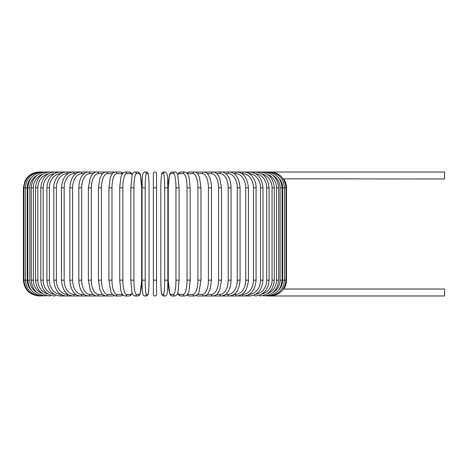 <?xml version="1.0" encoding="UTF-8"?>
<svg xmlns="http://www.w3.org/2000/svg" width="468" height="468" viewBox="0 0 468 468"><rect width="100%" height="100%" fill="white"/><g stroke="black" fill="none" stroke-linecap="round" stroke-linejoin="round"><path stroke-width="0.7" d="M156.528 294.395L156.528 280.168L156.528 294.395A1.579 1.579 0 0 1 154.943 295.981A1.579 1.579 0 0 1 153.364 294.395L153.364 280.168L153.364 294.395A1.579 1.579 0 0 0 154.943 295.981A1.579 1.579 0 0 0 156.528 294.395A1.579 1.579 0 0 1 154.943 295.981A1.579 1.579 0 0 1 153.364 294.395A1.579 1.579 0 0 0 154.943 295.981A1.579 1.579 0 0 0 156.528 294.395L156.528 280.168L156.528 294.395A1.579 1.579 0 0 1 154.943 295.981A1.579 1.579 0 0 1 153.364 294.395A1.579 1.579 0 0 0 154.943 295.981A1.579 1.579 0 0 0 156.528 294.395M153.364 187.832L153.364 173.605A1.579 1.579 0 0 1 154.943 172.019A1.579 1.579 0 0 1 156.528 173.605A1.579 1.579 0 0 0 154.943 172.019A1.579 1.579 0 0 0 153.364 173.605A1.579 1.579 0 0 1 154.943 172.019A1.579 1.579 0 0 1 156.528 173.605L156.528 280.168L153.364 280.168L153.364 173.605A1.579 1.579 0 0 1 154.943 172.019A1.579 1.579 0 0 1 156.528 173.605L156.528 187.832L153.364 187.832M283.187 178.817L444.6 178.981L444.6 172.019L204.908 172.019A1.579 1.369 -90 0 0 204.545 172.078M278.571 290.219A14.227 14.011 -90 0 0 282.66 280.168L286.492 280.168C286.469 283.392 285.568 286.34 283.778 289.019L444.6 289.019L444.6 295.981L266.889 295.981M283.778 289.019L283.187 289.183M39.213 295.981L39.213 295.975C29.607 295.045 24.336 289.774 23.4 280.168L23.4 187.832L27.232 187.832L27.232 280.168L23.4 280.168M23.4 187.832L25.015 180.876L26.951 177.852C30.163 174.067 34.252 172.125 39.213 172.019L39.686 172.078M282.66 280.168L282.66 187.832L286.492 187.832L286.492 280.168M270.206 295.922L270.241 295.981C279.671 295.185 284.918 289.914 285.995 280.168L285.995 187.832C284.889 178.056 279.636 172.786 270.241 172.019L270.206 172.078M268.808 295.834L268.924 295.981C278.384 295.056 283.579 289.786 284.515 280.168L284.515 187.832C283.579 178.214 278.384 172.944 268.924 172.019L268.808 172.166M282.66 187.832A14.227 14.011 -90 0 0 278.571 177.781M282.064 280.168L280.075 280.168L280.075 187.832L282.064 187.832L282.064 280.168C281.128 289.803 276.015 295.074 266.737 295.981A1.579 0.409 90 0 1 266.503 295.7M272.78 292.734A14.227 13.747 -90 0 0 280.075 280.168M280.075 187.832A14.227 13.747 -90 0 0 272.78 175.266M266.503 172.3A1.579 0.409 -90 0 1 266.737 172.019C276.015 172.926 281.128 178.197 282.064 187.832M278.653 280.168L276.529 280.168L276.529 187.832L278.653 187.832L278.653 280.168C277.717 289.827 272.733 295.097 263.7 295.981A1.579 0.538 90 0 1 263.32 295.513M267.363 293.676A14.227 13.373 -90 0 0 276.529 280.168M276.529 187.832A14.227 13.373 -90 0 0 267.363 174.324M263.32 172.487A1.579 0.538 -90 0 1 263.7 172.019C272.733 172.903 277.717 178.173 278.653 187.832M274.312 280.168L272.066 280.168L272.066 187.832L274.312 187.832L274.312 280.168C273.376 289.862 268.55 295.132 259.839 295.981A1.579 0.667 90 0 1 259.284 295.273M261.729 294.115A14.227 12.899 -90 0 0 272.066 280.168M272.066 187.832A14.227 12.899 -90 0 0 261.729 173.885M259.284 172.727A1.579 0.667 -90 0 1 259.839 172.019C268.55 172.867 273.376 178.138 274.312 187.832M269.082 280.168L266.707 280.168L266.707 187.832L269.082 187.832L269.082 280.168C268.141 289.908 263.502 295.173 255.177 295.981A1.579 0.79 90 0 1 254.434 294.957M255.663 294.319A14.227 12.326 -90 0 0 266.707 280.168M266.707 187.832A14.227 12.326 -90 0 0 255.663 173.681M254.434 173.043A1.579 0.79 -90 0 1 255.177 172.019C263.502 172.827 268.141 178.092 269.082 187.832M262.987 280.168L260.5 280.168L260.5 187.832L262.987 187.832L262.987 280.168C262.051 289.961 257.634 295.232 249.748 295.981A1.579 0.907 90 0 1 248.847 294.524M249.064 294.395A14.227 11.659 -90 0 0 260.5 280.168M260.5 187.832A14.227 11.659 -90 0 0 249.064 173.605M248.847 173.476A1.579 0.907 -90 0 1 249.748 172.019C257.634 172.768 262.051 178.039 262.987 187.832M256.084 280.168L253.486 280.168L253.486 187.832L256.084 187.832L256.084 280.168C255.148 290.025 250.988 295.296 243.606 295.981L249.748 295.981M241.886 294.395L242.588 294.395A14.227 10.899 -90 0 0 253.486 280.168M242.588 294.395A1.579 1.018 90 0 0 243.606 295.981L236.785 295.981A1.579 1.117 90 0 1 235.667 294.395A14.227 10.062 -90 0 0 245.729 280.168L245.729 187.832L248.426 187.832L248.426 280.168L245.729 280.168M253.486 187.832A14.227 10.899 -90 0 0 242.588 173.605L241.886 173.605M242.588 173.605A1.579 1.018 -90 0 1 243.606 172.019C246.15 172.025 248.52 172.955 250.702 174.816C252.392 175.752 256.534 182.263 256.084 187.832M234.059 294.395L235.667 294.395M245.729 187.832A14.227 10.062 -90 0 0 235.667 173.605L234.059 173.605M235.667 173.605A1.579 1.117 -90 0 1 236.785 172.019C243.617 172.616 247.496 177.887 248.426 187.832M240.066 280.168L237.276 280.168L237.276 187.832L240.066 187.832L240.066 280.168C239.154 290.213 235.574 295.483 229.338 295.981L236.785 295.981C243.617 295.384 247.496 290.113 248.426 280.168M225.64 294.395L228.127 294.395A14.227 9.149 -90 0 0 237.276 280.168M228.127 294.395A1.579 1.211 90 0 0 229.338 295.981L221.329 295.981A1.579 1.293 90 0 1 220.036 294.395A14.227 8.161 -90 0 0 228.197 280.168L228.197 187.832L231.069 187.832L231.069 280.168L228.197 280.168M237.276 187.832A14.227 9.149 -90 0 0 228.127 173.605L225.64 173.605M228.127 173.605A1.579 1.211 -90 0 1 229.338 172.019C235.574 172.516 239.154 177.787 240.066 187.832M216.702 294.395L220.036 294.395M228.197 187.832A14.227 8.161 -90 0 0 220.036 173.605L216.702 173.605M220.036 173.605A1.579 1.293 -90 0 1 221.329 172.019C223.166 171.785 225.219 172.949 227.495 175.506C228.501 176.67 230.87 180.437 231.069 187.832M221.51 280.168L218.562 280.168L218.562 187.832L221.51 187.832L221.51 280.168L219.615 290.178L217.784 293.266C216.666 294.84 215.011 295.747 212.811 295.981L221.329 295.981C224.154 295.636 226.196 294.489 227.454 292.547C228.507 291.342 230.876 287.522 231.069 280.168M207.312 294.395L211.442 294.395A14.227 7.114 -90 0 0 218.562 280.168M211.442 294.395A1.579 1.369 90 0 0 212.811 295.981L203.861 295.981M218.562 187.832A14.227 7.114 -90 0 0 211.442 173.605L207.312 173.605M204.545 295.922A1.579 1.369 90 0 0 204.908 295.981L204.352 295.946M211.442 173.605A1.579 1.369 -90 0 1 212.811 172.019C214.338 171.861 216.005 172.78 217.825 174.786L219.609 177.811L221.51 187.832M211.454 280.168L208.441 280.168L208.441 187.832L211.454 187.832L211.454 280.168L210.126 289.347L207.932 293.693C207.733 294.571 206.37 295.331 203.855 295.981A1.579 1.433 90 0 1 202.428 294.395A14.227 6.014 -90 0 0 208.441 280.168M197.549 294.395L202.428 294.395M208.441 187.832A14.227 6.014 -90 0 0 202.428 173.605L197.549 173.605M196.186 295.542A1.579 1.433 90 0 0 197.174 295.981L203.855 295.981M196.186 172.458A1.579 1.433 -90 0 1 197.174 172.019L204.352 172.054M202.428 173.605A1.579 1.433 -90 0 1 203.855 172.019C205.189 171.937 206.546 172.698 207.932 174.301L209.442 176.863C209.822 177.284 211.583 182.736 211.454 187.832M200.977 280.168L197.911 280.168L197.911 187.832L200.977 187.832L200.977 280.168L199.04 291.862C198.707 293.699 197.203 295.074 194.53 295.981A1.579 1.486 90 0 1 193.044 294.395A14.227 4.867 -90 0 0 197.911 280.168M187.492 294.39A14.227 4.867 -90 0 0 187.639 294.395L193.044 294.395M197.911 187.832A14.227 4.867 -90 0 0 193.044 173.605L187.639 173.605A14.227 4.867 -90 0 0 187.492 173.61M187.639 294.395A1.579 1.486 90 0 0 189.125 295.981L186.861 295.138L189.125 295.981L194.53 295.981M187.639 173.605A1.579 1.486 -90 0 1 189.125 172.019L186.861 172.862M193.044 173.605A1.579 1.486 -90 0 1 194.53 172.019L195.77 172.265M190.113 280.168L187.054 280.168L187.054 187.832L190.166 187.832L190.166 280.168L189.107 290.335L188.434 292.541C187.826 294.577 186.644 295.723 184.901 295.981A1.579 1.527 90 0 1 183.374 294.395A14.227 3.685 -90 0 0 187.054 280.168M177.746 293.103A14.227 3.685 -90 0 0 179.279 294.395L183.374 294.395M187.054 187.832A14.227 3.685 -90 0 0 183.374 173.605L179.279 173.605A14.227 3.685 -90 0 0 177.746 174.897M179.279 294.395A1.579 1.527 90 0 0 180.806 295.981L184.901 295.981M179.279 173.605A1.579 1.527 -90 0 1 180.806 172.019L179.109 172.633L177.647 174.599M183.374 173.605A1.579 1.527 -90 0 1 184.901 172.019L180.806 172.019M179.069 280.168L175.956 280.168L175.956 187.832L179.069 187.832M175.956 187.832A14.227 2.469 -90 0 0 173.488 173.605L170.738 173.605A14.227 2.469 -90 0 0 168.269 187.832L168.269 280.168A14.227 2.469 -90 0 0 170.738 294.395L173.488 294.395A14.227 2.469 -90 0 0 175.956 280.168M173.488 294.395A1.579 1.556 90 0 0 175.044 295.981C176.998 295.121 177.975 293.898 177.969 292.301L179.098 280.168L179.098 187.832L177.729 174.851C177.074 172.832 176.179 171.885 175.044 172.019L172.3 172.019A1.579 1.556 -90 0 0 170.738 173.605M170.738 294.395A1.579 1.556 90 0 0 172.3 295.981L175.044 295.981M173.488 173.605A1.579 1.556 -90 0 1 175.044 172.019M167.848 280.168L164.701 280.168L164.701 187.832L167.854 187.832L167.848 280.168M164.701 187.832A14.227 1.24 -90 0 0 163.461 173.605L162.08 173.605A14.227 1.24 -90 0 0 160.84 187.832L160.84 280.168A14.227 1.24 -90 0 0 162.08 294.395L163.461 294.395A14.227 1.24 -90 0 0 164.701 280.168M163.461 294.395A1.579 1.574 90 0 0 165.034 295.981C166.146 295.887 166.807 295.162 167.017 293.81C167.134 294.138 167.901 288.031 167.854 280.168C167.901 288.031 167.134 294.138 167.017 293.81C166.807 295.162 166.146 295.887 165.034 295.981L163.654 295.981C160.448 295.682 161.255 288.68 160.834 280.168L160.84 280.168C161.255 288.68 160.448 295.682 163.654 295.981A1.579 1.574 90 0 1 162.08 294.395M160.834 280.168L160.84 187.832C160.787 179.969 161.554 173.862 161.671 174.19C161.881 172.838 162.542 172.113 163.654 172.019A1.579 1.574 -90 0 0 162.08 173.605M163.461 173.605A1.579 1.574 -90 0 1 165.034 172.019L163.654 172.019C162.542 172.113 161.881 172.838 161.671 174.19C161.554 173.862 160.787 179.969 160.834 187.832M145.191 280.168L142.038 280.168L142.038 187.832L145.191 187.832L145.191 280.168A14.227 1.24 90 0 0 146.431 294.395L147.812 294.395A14.227 1.24 90 0 0 149.052 280.168L149.052 187.832A14.227 1.24 90 0 0 147.812 173.605L146.431 173.605A14.227 1.24 90 0 0 145.191 187.832M147.812 294.395A1.579 1.574 -90 0 1 146.238 295.981L144.858 295.981C143.746 295.887 143.085 295.162 142.875 293.81C142.758 294.138 141.991 288.031 142.038 280.168C141.991 288.031 142.758 294.138 142.875 293.81C143.085 295.162 143.746 295.887 144.858 295.981A1.579 1.574 -90 0 0 146.431 294.395M149.058 187.832C149.105 179.969 148.338 173.862 148.221 174.19C148.011 172.838 147.35 172.113 146.238 172.019C147.35 172.113 148.011 172.838 148.221 174.19C148.338 173.862 149.105 179.969 149.058 187.832L149.052 280.168C148.637 288.68 149.444 295.682 146.238 295.981M146.431 173.605A1.579 1.574 90 0 0 144.858 172.019L146.238 172.019A1.579 1.574 90 0 1 147.812 173.605M130.824 187.832L130.794 280.168L131.923 292.301C131.917 293.898 132.894 295.121 134.848 295.981A1.579 1.556 -90 0 0 136.404 294.395L139.154 294.395A14.227 2.469 90 0 0 141.623 280.168L141.623 187.832A14.227 2.469 90 0 0 139.154 173.605L136.404 173.605A14.227 2.469 90 0 0 133.936 187.832L133.936 280.168L130.824 280.168M133.936 280.168A14.227 2.469 90 0 0 136.404 294.395M136.404 173.605A1.579 1.556 90 0 0 134.848 172.019C133.713 171.885 132.818 172.832 132.163 174.851L130.794 187.832L133.936 187.832M134.848 295.981L137.592 295.981A1.579 1.556 -90 0 0 139.154 294.395M137.592 295.981C138.733 296.115 139.628 295.168 140.283 293.149L141.646 280.168L141.646 187.832L140.523 175.699C140.523 174.102 139.546 172.879 137.592 172.019A1.579 1.556 90 0 1 139.154 173.605M132.146 174.897A14.227 3.685 90 0 0 130.613 173.605L126.518 173.605A14.227 3.685 90 0 0 122.838 187.832L122.838 280.168L119.726 280.168L120.785 290.335L121.458 292.541C122.066 294.577 123.248 295.723 124.991 295.981A1.579 1.527 -90 0 0 126.518 294.395L130.613 294.395A14.227 3.685 90 0 0 132.146 293.103M122.838 280.168A14.227 3.685 90 0 0 126.518 294.395M119.779 187.832L122.838 187.832M124.991 295.981L129.086 295.981A1.579 1.527 -90 0 0 130.613 294.395M132.245 174.599L130.783 172.633L129.086 172.019A1.579 1.527 90 0 1 130.613 173.605M129.086 172.019L124.991 172.019A1.579 1.527 90 0 1 126.518 173.605M122.4 173.61A14.227 4.867 90 0 0 122.253 173.605L116.848 173.605A14.227 4.867 90 0 0 111.981 187.832L111.981 280.168L108.915 280.168L110.852 291.862L112.074 294.056L115.362 295.981A1.579 1.486 -90 0 0 116.848 294.395L122.253 294.395A14.227 4.867 90 0 0 122.4 294.39M111.981 280.168A14.227 4.867 90 0 0 116.848 294.395M108.915 280.168L108.915 187.832L111.981 187.832M115.362 295.981L120.767 295.981L123.031 295.138L120.767 295.981A1.579 1.486 -90 0 0 122.253 294.395M123.031 172.862L120.767 172.019A1.579 1.486 90 0 1 122.253 173.605M114.122 172.265L112.718 172.019L115.362 172.019A1.579 1.486 90 0 1 116.848 173.605M112.343 173.605L107.464 173.605A14.227 6.014 90 0 0 101.451 187.832L101.451 280.168L98.438 280.168L99.766 289.347L101.96 293.693C102.159 294.571 103.522 295.331 106.031 295.981A1.579 1.433 -90 0 0 107.464 294.395L112.343 294.395M101.451 280.168A14.227 6.014 90 0 0 107.464 294.395M98.438 280.168L98.438 187.832L101.451 187.832M105.347 295.922A1.579 1.369 -90 0 1 104.984 295.981L112.718 295.981A1.579 1.433 -90 0 0 113.706 295.542M107.464 173.605A1.579 1.433 90 0 0 106.031 172.019L112.718 172.019A1.579 1.433 90 0 1 113.706 172.458M102.58 173.605L98.45 173.605A14.227 7.114 90 0 0 91.33 187.832L91.33 280.168L88.382 280.168L90.277 290.178L92.108 293.266C93.226 294.84 94.881 295.747 97.081 295.981A1.579 1.369 -90 0 0 98.45 294.395L102.58 294.395M91.33 280.168A14.227 7.114 90 0 0 98.45 294.395M88.382 280.168L88.382 187.832L91.33 187.832M98.438 187.832L99.789 178.583L101.96 174.301C103.346 172.698 104.703 171.937 106.031 172.019L104.984 172.019A1.579 1.369 90 0 1 105.347 172.078M39.686 295.922L39.651 295.981C30.221 295.185 24.974 289.914 23.897 280.168L23.897 187.832C25.003 178.056 30.256 172.786 39.651 172.019L97.081 172.019A1.579 1.369 90 0 1 98.45 173.605M93.191 173.605L89.856 173.605A14.227 8.161 90 0 0 81.695 187.832L81.695 280.168L78.823 280.168C79.016 287.522 81.385 291.342 82.438 292.547C83.696 294.489 85.738 295.636 88.563 295.981A1.579 1.293 -90 0 0 89.856 294.395L93.191 294.395M81.695 280.168A14.227 8.161 90 0 0 89.856 294.395M78.823 280.168L78.823 187.832L81.695 187.832M78.823 187.832C79.022 180.437 81.391 176.67 82.397 175.506C84.673 172.949 86.726 171.785 88.563 172.019A1.579 1.293 90 0 1 89.856 173.605M84.252 173.605L81.765 173.605A14.227 9.149 90 0 0 72.616 187.832L72.616 280.168L69.826 280.168C70.738 290.213 74.318 295.483 80.554 295.981A1.579 1.211 -90 0 0 81.765 294.395L84.252 294.395M72.616 280.168A14.227 9.149 90 0 0 81.765 294.395M69.826 280.168L69.826 187.832L72.616 187.832M69.826 187.832C70.738 177.787 74.318 172.516 80.554 172.019A1.579 1.211 90 0 1 81.765 173.605M75.834 173.605L74.225 173.605A14.227 10.062 90 0 0 64.163 187.832L64.163 280.168L61.466 280.168C62.396 290.113 66.275 295.384 73.107 295.981A1.579 1.117 -90 0 0 74.225 294.395L75.834 294.395M64.163 280.168A14.227 10.062 90 0 0 74.225 294.395M61.466 280.168L61.466 187.832L64.163 187.832M61.466 187.832C62.396 177.887 66.275 172.616 73.107 172.019A1.579 1.117 90 0 1 74.225 173.605M68.006 173.605L67.304 173.605A14.227 10.899 90 0 0 56.406 187.832L56.406 280.168L53.808 280.168C54.744 290.025 58.904 295.296 66.286 295.981A1.579 1.018 -90 0 0 67.304 294.395L68.006 294.395M56.406 280.168A14.227 10.899 90 0 0 67.304 294.395M53.808 280.168L53.808 187.832L56.406 187.832M53.808 187.832C53.358 182.263 57.5 175.752 59.184 174.816C61.372 172.955 63.742 172.025 66.286 172.019A1.579 1.018 90 0 1 67.304 173.605M60.828 173.605A14.227 11.659 90 0 0 49.392 187.832L49.392 280.168L46.905 280.168C47.841 289.961 52.258 295.232 60.144 295.981A1.579 0.907 -90 0 0 61.045 294.524M49.392 280.168A14.227 11.659 90 0 0 60.828 294.395M46.905 280.168L46.905 187.832L49.392 187.832M46.905 187.832C47.841 178.039 52.258 172.768 60.144 172.019A1.579 0.907 90 0 1 61.045 173.476M54.23 173.681A14.227 12.326 90 0 0 43.185 187.832L43.185 280.168L40.81 280.168C41.751 289.908 46.385 295.173 54.715 295.981A1.579 0.79 -90 0 0 55.458 294.957M43.185 280.168A14.227 12.326 90 0 0 54.23 294.319M40.81 280.168L40.81 187.832L43.185 187.832M40.81 187.832C41.751 178.092 46.385 172.827 54.715 172.019A1.579 0.79 90 0 1 55.458 173.043M48.163 173.885A14.227 12.899 90 0 0 37.826 187.832L37.826 280.168L35.574 280.168C36.516 289.862 41.342 295.132 50.053 295.981A1.579 0.667 -90 0 0 50.608 295.273M37.826 280.168A14.227 12.899 90 0 0 48.163 294.115M35.574 280.168L35.574 187.832L37.826 187.832M35.574 187.832C36.516 178.138 41.342 172.867 50.053 172.019A1.579 0.667 90 0 1 50.608 172.727M42.529 174.324A14.227 13.373 90 0 0 33.363 187.832L33.363 280.168L31.239 280.168C32.175 289.827 37.159 295.097 46.192 295.981A1.579 0.538 -90 0 0 46.572 295.513M33.363 280.168A14.227 13.373 90 0 0 42.529 293.676M31.239 280.168L31.239 187.832L33.363 187.832M31.239 187.832C32.175 178.173 37.159 172.903 46.192 172.019A1.579 0.538 90 0 1 46.572 172.487M37.112 175.266A14.227 13.747 90 0 0 29.817 187.832L29.817 280.168L27.828 280.168C28.764 289.803 33.877 295.074 43.155 295.981A1.579 0.409 -90 0 0 43.389 295.7M29.817 280.168A14.227 13.747 90 0 0 37.112 292.734M27.828 280.168L27.828 187.832L29.817 187.832M27.828 187.832C28.764 178.197 33.877 172.926 43.155 172.019A1.579 0.409 90 0 1 43.389 172.3M41.085 172.166L40.968 172.019C31.508 172.944 26.313 178.214 25.377 187.832L25.377 280.168C26.313 289.786 31.508 295.056 40.968 295.981L41.085 295.834M27.232 280.168A14.227 14.011 90 0 0 31.321 290.219M31.321 177.781A14.227 14.011 90 0 0 27.232 187.832M283.778 178.981C285.568 181.66 286.469 184.608 286.492 187.832M200.977 187.832L199.584 177.606L197.829 173.956C197.584 173.178 196.484 172.534 194.53 172.019L189.125 172.019M180.806 295.981L179.221 295.448L177.647 293.401M184.901 172.019L187.563 173.71L188.44 175.477L189.113 177.694L190.166 187.832M172.3 295.981C171.159 296.115 170.264 295.168 169.609 293.149L168.246 280.168L168.246 187.832L169.369 175.699C169.369 174.102 170.346 172.879 172.3 172.019M167.854 280.168L167.854 187.832C167.433 179.32 168.24 172.318 165.034 172.019M142.038 280.168L142.038 187.832C142.459 179.32 141.652 172.318 144.858 172.019M134.848 172.019L137.592 172.019M119.726 280.168L119.726 187.832L120.779 177.694L121.452 175.477L122.329 173.71L124.991 172.019M129.086 295.981L130.671 295.448L132.245 293.401M108.915 187.832L110.308 177.606L112.063 173.956C112.308 173.178 113.408 172.534 115.362 172.019L120.767 172.019M112.718 295.981L114.122 295.735M105.54 295.946L60.144 295.981M105.54 172.054L97.081 172.019C95.554 171.861 93.887 172.78 92.067 174.786L90.283 177.811L88.382 187.832"/></g></svg>
